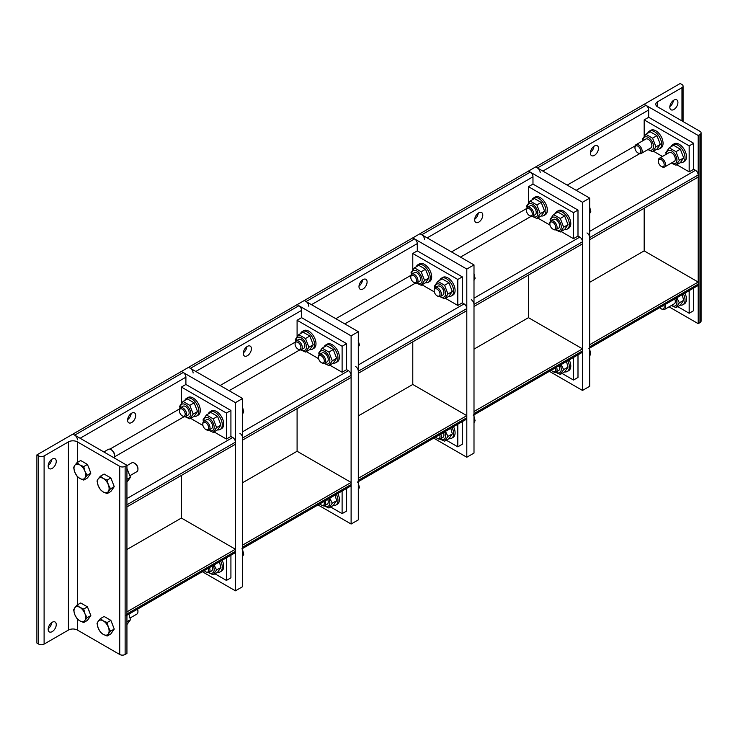 <?xml version="1.0" encoding="UTF-8"?>
<svg xmlns="http://www.w3.org/2000/svg" width="738" height="738" viewBox="0 0 738 738"><rect width="100%" height="100%" fill="white"/><g stroke="black" fill="none" stroke-linecap="round" stroke-linejoin="round"><path stroke-width="1.11" d="M669.818 107.158A5.729 3.312 -60 0 1 672.318 101.392A5.729 3.312 -60 0 1 676.737 99.851A5.729 3.312 -60 0 1 677.927 102.471A5.729 3.312 -60 0 1 675.427 108.246A5.729 3.312 -60 0 1 671.008 109.778A5.729 3.312 -60 0 1 669.818 107.158M669.846 106.586A5.729 3.312 120 0 0 673.397 100.442M681.977 84.547A3.819 2.205 180 0 1 683.093 86.106A3.819 2.205 180 0 1 681.977 87.665L657.669 101.696A6.365 3.672 0 0 0 655.805 104.298A6.365 3.672 0 0 0 657.669 106.89L699.984 131.327A3.819 2.205 180 0 1 701.1 132.886A3.819 2.205 180 0 1 699.984 134.445L698.185 135.478L644.163 104.298L680.178 83.505L681.977 84.547M669.062 306.842L698.185 323.65L699.984 322.607A3.819 2.205 0 0 0 701.1 321.048L701.1 132.886M698.185 135.478L698.185 323.65M644.163 208.254L644.163 250.874L589.69 282.322M663.803 305.283A4.114 2.38 60 0 1 664.182 307.137A4.114 2.38 60 0 1 661.266 308.816L661.958 309.213A5.092 2.943 -120 0 0 664.504 309.471A5.092 2.943 -120 0 0 665.556 307.137A5.092 2.943 -120 0 0 665.003 304.591M661.266 308.816A4.114 2.38 60 0 1 659.846 307.571M683.453 293.936A10.184 5.876 60 0 1 685.039 300.052A10.184 5.876 60 0 1 682.927 304.711A10.184 5.876 60 0 1 680.298 305.126M684.892 293.106A10.184 5.876 60 0 1 686.478 299.222A10.184 5.876 60 0 1 684.366 303.881L682.927 304.711M664.504 309.471L674.274 303.825A5.092 2.943 -120 0 0 674.753 298.964M671.58 305.384A7.389 4.262 -120 0 0 676.93 302.442A7.389 4.262 -120 0 0 675.925 298.29M676.792 297.783L679.357 302.82L675.98 307.626L671.34 305.523M675.98 307.626L680.325 305.108L683.702 300.301L682.133 294.702M679.357 302.82L683.702 300.301M637.863 152.877L638.555 153.273A5.092 2.943 -120 0 0 641.101 153.532A5.092 2.943 -120 0 0 642.152 151.198A5.092 2.943 -120 0 0 639.929 146.069A5.092 2.943 -120 0 0 635.999 144.703A5.092 2.943 -120 0 0 634.948 147.037L634.948 147.84A4.114 2.38 60 0 1 637.863 146.152A4.114 2.38 60 0 1 640.769 151.198A4.114 2.38 60 0 1 637.863 152.877A4.114 2.38 60 0 1 634.948 147.84M647.66 133.2A10.184 5.876 60 0 1 649.329 131.133A10.184 5.876 60 0 1 657.18 133.864A10.184 5.876 60 0 1 661.626 144.113A10.184 5.876 60 0 1 659.514 148.772A10.184 5.876 60 0 1 656.885 149.187M649.329 131.133L650.768 130.303A10.184 5.876 60 0 1 658.619 133.024A10.184 5.876 60 0 1 663.065 143.283A10.184 5.876 60 0 1 660.962 147.941L659.514 148.772M650.833 147.904A5.092 2.943 -120 0 0 650.851 142.019A5.092 2.943 -120 0 0 645.741 139.085M648.176 149.445A7.389 4.262 -120 0 0 653.527 146.502A7.389 4.262 -120 0 0 648.241 137.425A7.389 4.262 -120 0 0 643.084 140.617M642.743 140.82L642.429 139.076L645.815 134.27L652.567 138.172L655.944 146.88L652.567 151.687L647.936 149.583M652.567 151.687L656.921 149.168L660.298 144.362L656.921 135.654L650.16 131.761L645.815 134.27M655.944 146.88L660.298 144.362M652.567 138.172L656.921 135.654M661.266 166.391L661.958 166.788A5.092 2.943 -120 0 0 664.504 167.046A5.092 2.943 -120 0 0 665.556 164.712A5.092 2.943 -120 0 0 663.333 159.583A5.092 2.943 -120 0 0 659.412 158.218A5.092 2.943 -120 0 0 658.361 160.552L658.361 161.354A4.114 2.38 60 0 1 661.266 159.666A4.114 2.38 60 0 1 664.182 164.712A4.114 2.38 60 0 1 661.266 166.391A4.114 2.38 60 0 1 658.361 161.354M671.063 146.714A10.184 5.876 60 0 1 672.742 144.648A10.184 5.876 60 0 1 680.593 147.379A10.184 5.876 60 0 1 685.039 157.628A10.184 5.876 60 0 1 682.927 162.286A10.184 5.876 60 0 1 680.298 162.701M672.742 144.648L674.181 143.818A10.184 5.876 60 0 1 682.032 146.539A10.184 5.876 60 0 1 686.478 156.797A10.184 5.876 60 0 1 684.366 161.456L682.927 162.286M674.246 161.419A5.092 2.943 -120 0 0 674.255 155.534A5.092 2.943 -120 0 0 669.145 152.6M671.58 162.96A7.389 4.262 -120 0 0 676.93 160.017A7.389 4.262 -120 0 0 671.645 150.939A7.389 4.262 -120 0 0 666.488 154.131M666.146 154.334L665.842 152.591L669.218 147.784L675.98 151.687L679.357 160.395L675.98 165.201L671.34 163.098M675.98 165.201L680.325 162.683L683.702 157.877L680.325 149.168L673.573 145.275L669.218 147.784M679.357 160.395L683.702 157.877M675.98 151.687L680.325 149.168M56.254 461.388A5.729 3.312 -60 0 1 53.754 467.154A5.729 3.312 -60 0 1 49.345 468.695A5.729 3.312 -60 0 1 48.154 466.065A5.729 3.312 -60 0 1 50.654 460.3A5.729 3.312 -60 0 1 55.073 458.768A5.729 3.312 -60 0 1 56.254 461.388M48.182 465.503A5.729 3.312 120 0 0 51.725 459.359M56.254 624.606A5.729 3.312 -60 0 1 53.754 630.372A5.729 3.312 -60 0 1 49.345 631.913A5.729 3.312 -60 0 1 48.154 629.283A5.729 3.312 -60 0 1 50.654 623.518A5.729 3.312 -60 0 1 55.073 621.986A5.729 3.312 -60 0 1 56.254 624.606M48.182 628.721A5.729 3.312 120 0 0 51.725 622.577M44.105 455.936A3.819 2.205 180 0 1 38.699 455.936L36.9 454.894L72.914 434.101L126.936 465.291L125.128 466.333A3.819 2.205 180 0 1 119.731 466.333L77.416 441.896A6.365 3.672 0 0 0 68.413 441.896L44.105 455.936L44.105 644.099L68.413 630.067A6.365 3.672 180 0 1 77.416 630.067L119.731 654.495A3.819 2.205 0 0 0 125.128 654.495L126.936 653.453L126.936 465.291M36.9 454.894L36.9 643.066L38.699 644.099A3.819 2.205 0 0 0 44.105 644.099M103.837 451.951L108.394 449.322A5.092 2.943 60 0 1 110.931 449.571A5.092 2.943 60 0 1 114.538 455.816L114.538 455.816A5.092 2.943 60 0 1 113.92 457.781M114.519 455.383A4.114 2.38 -120 0 0 114.538 455.014A4.114 2.38 -120 0 0 111.623 449.977A4.114 2.38 -120 0 0 111.3 449.802M114.538 455.014L114.538 455.816M84.916 477.984L83.745 480.087L79.842 478.445A8.275 4.779 -120 0 0 84.916 477.984A8.275 4.779 -120 0 0 84.916 471.231L87.121 475.281L84.916 477.984M76.992 476.185L74.778 472.135A8.275 4.779 -120 0 0 79.842 478.445L76.992 476.185M73.606 467.477L74.778 465.383A8.275 4.779 -120 0 0 74.778 472.135L73.606 467.477M79.842 464.931L83.745 466.573L84.916 471.231A8.275 4.779 -120 0 0 79.842 464.931A8.275 4.779 -120 0 0 74.778 465.383L76.992 462.671L79.842 464.931M76.992 462.671L80.7 460.53L87.453 464.433L83.745 466.573M87.453 464.433L90.829 473.141L87.121 475.281M90.829 473.141L87.453 477.947L83.745 480.087M88.486 467.089A7.408 4.271 60 0 1 89.602 469.977M126.936 465.65L131.798 462.837A5.092 2.943 60 0 1 134.344 463.086A5.092 2.943 60 0 1 137.941 469.331L137.941 469.331A5.092 2.943 60 0 1 136.89 471.656L130.156 475.549M137.923 468.898A4.114 2.38 -120 0 0 137.941 468.529A4.114 2.38 -120 0 0 135.036 463.492A4.114 2.38 -120 0 0 134.703 463.316M137.941 468.529L137.941 469.331M108.32 491.499L107.158 493.602L103.255 491.96A8.275 4.779 -120 0 0 108.32 491.499A8.275 4.779 -120 0 0 108.32 484.746L110.534 488.796L108.32 491.499M100.396 489.7L98.182 485.65A8.275 4.779 -120 0 0 103.255 491.96L100.396 489.7M97.019 480.991L98.182 478.897A8.275 4.779 -120 0 0 98.182 485.65L97.019 480.991M103.255 478.445L107.158 480.087L108.32 484.746A8.275 4.779 -120 0 0 103.255 478.445A8.275 4.779 -120 0 0 98.182 478.897L100.396 476.185L103.255 478.445M100.396 476.185L104.104 474.045L110.866 477.947L107.158 480.087M110.866 477.947L114.242 486.656L110.534 488.796M114.242 486.656L110.866 491.462L107.158 493.602M111.89 480.604A7.408 4.271 60 0 1 113.015 483.491M126.936 482.191L130.46 477.292L126.936 468.427M130.46 477.292L126.936 479.331M84.916 620.409L83.745 622.512L79.842 620.87A8.275 4.779 -120 0 0 84.916 620.409A8.275 4.779 -120 0 0 84.916 613.656L87.121 617.706L84.916 620.409M76.992 618.61L74.778 614.56A8.275 4.779 -120 0 0 79.842 620.87L76.992 618.61M73.606 609.902L74.778 607.808A8.275 4.779 -120 0 0 74.778 614.56L73.606 609.902M79.842 607.356L83.745 608.998L84.916 613.656A8.275 4.779 -120 0 0 79.842 607.356A8.275 4.779 -120 0 0 74.778 607.808L76.992 605.095L79.842 607.356M76.992 605.095L80.7 602.955L87.453 606.857L83.745 608.998M87.453 606.857L90.829 615.566L87.121 617.706M90.829 615.566L87.453 620.372L83.745 622.512M88.486 609.514A7.408 4.271 60 0 1 89.602 612.402M137.388 609.21A5.092 2.943 60 0 1 137.941 611.756L137.941 611.756A5.092 2.943 60 0 1 136.89 614.081L130.156 617.974M137.923 611.322A4.114 2.38 -120 0 0 137.941 610.953A4.114 2.38 -120 0 0 137.572 609.099M137.941 610.953L137.941 611.756M108.32 633.924L107.158 636.027L103.255 634.385A8.275 4.779 -120 0 0 108.32 633.924A8.275 4.779 -120 0 0 108.32 627.171L110.534 631.221L108.32 633.924M100.396 632.125L98.182 628.075A8.275 4.779 -120 0 0 103.255 634.385L100.396 632.125M97.019 623.416L98.182 621.322A8.275 4.779 -120 0 0 98.182 628.075L97.019 623.416M103.255 620.87L107.158 622.512L108.32 627.171A8.275 4.779 -120 0 0 103.255 620.87A8.275 4.779 -120 0 0 98.182 621.322L100.396 618.61L103.255 620.87M100.396 618.61L104.104 616.47L110.866 620.372L107.158 622.512M110.866 620.372L114.242 629.08L110.534 631.221M114.242 629.08L110.866 633.887L107.158 636.027M111.89 623.029A7.408 4.271 60 0 1 113.015 625.916M126.936 624.616L130.46 619.717L128.892 614.108M130.46 619.717L126.936 621.756M677.705 306.63L689.181 313.253L689.181 290.634M693.683 288.032L693.683 310.652L689.181 313.253M589.69 348.068L697.392 285.892A3.819 2.205 -120 0 0 698.185 284.148L698.185 282.064L644.163 250.874M698.185 282.064L589.69 344.701L589.69 346.777A3.819 2.205 60 0 1 588.906 348.53M594.422 155.367A5.729 3.312 -60 0 1 591.553 155.644A5.729 3.312 -60 0 1 590.677 151.059A5.729 3.312 -60 0 1 594.422 146.004A5.729 3.312 -60 0 1 597.282 145.727A5.729 3.312 -60 0 1 598.158 150.312A5.729 3.312 -60 0 1 594.422 155.367M590.4 152.452A5.729 3.312 120 0 0 593.942 146.318M644.163 136.216L644.163 119.888L648.665 117.287L648.665 110.008A3.819 2.205 -120 0 0 645.962 105.331L644.163 104.298L535.677 166.926L537.476 167.969A3.819 2.205 60 0 1 540.179 172.646M644.163 119.888L689.181 145.875L689.181 171.871L676.801 164.722M648.665 117.287L693.683 143.283L689.181 145.875M693.683 143.283L693.683 169.27L689.181 171.871M662.475 156.456L653.388 151.207M586.996 232.94A3.819 2.205 60 0 1 589.69 237.618L589.69 239.702L698.185 177.065L698.185 174.989A3.819 2.205 -120 0 0 695.482 170.312L693.683 169.27M562.015 373.419L573.491 380.042L573.491 357.432M577.992 354.83L577.992 377.45L573.491 380.042M473.999 414.867L581.701 352.69A3.819 2.205 -120 0 0 582.494 350.937L582.494 348.862L528.473 317.672L473.999 349.12M582.494 348.862L473.999 411.49L473.999 413.575A3.819 2.205 60 0 1 473.215 415.319M478.731 222.156A5.729 3.312 -60 0 1 475.862 222.442A5.729 3.312 -60 0 1 474.986 217.848A5.729 3.312 -60 0 1 478.731 212.802A5.729 3.312 -60 0 1 481.591 212.516A5.729 3.312 -60 0 1 482.467 217.11A5.729 3.312 -60 0 1 478.731 222.156M474.709 219.251A5.729 3.312 120 0 0 478.252 213.107M528.473 203.005L528.473 186.686L532.974 184.085L532.974 176.806A3.819 2.205 -120 0 0 530.271 172.129L528.473 171.087L535.677 166.926L589.69 198.116L589.69 386.288L582.494 390.439L549.395 371.334M528.473 186.686L573.491 212.673L573.491 238.66L561.111 231.52M532.974 184.085L577.992 210.072L573.491 212.673M577.992 210.072L577.992 236.059L573.491 238.66M550.013 225.108L537.698 218.005M471.305 299.739A3.819 2.205 60 0 1 473.999 304.416L473.999 306.491L582.494 243.863L582.494 241.778A3.819 2.205 -120 0 0 579.791 237.101L577.992 236.059M412.782 269.804L412.782 253.475L417.284 250.874L417.284 243.595A3.819 2.205 -120 0 0 414.581 238.918L412.782 237.885L419.987 233.725L421.785 234.767A3.819 2.205 60 0 1 424.488 239.444M433.704 438.132L466.803 457.237L473.999 453.077L473.999 264.914L419.987 233.725L528.473 171.087L582.494 202.277L582.494 390.439M446.324 440.217L457.8 446.841L457.8 424.221M462.302 421.619L462.302 444.239L457.8 446.841M358.308 481.656L466.01 419.479A3.819 2.205 -120 0 0 466.803 417.736L466.803 415.651L412.782 384.461L358.308 415.909M466.803 415.651L358.308 478.289L358.308 480.364A3.819 2.205 60 0 1 357.524 482.117M363.041 288.955A5.729 3.312 -60 0 1 360.172 289.231A5.729 3.312 -60 0 1 359.295 284.647A5.729 3.312 -60 0 1 363.041 279.591A5.729 3.312 -60 0 1 365.9 279.315A5.729 3.312 -60 0 1 366.786 283.899A5.729 3.312 -60 0 1 363.041 288.955M359.019 286.04A5.729 3.312 120 0 0 362.561 279.905M412.782 253.475L457.8 279.462L457.8 305.458L445.42 298.309M417.284 250.874L462.302 276.87L457.8 279.462M462.302 276.87L462.302 302.857L457.8 305.458M434.322 291.897L422.016 284.794M355.615 366.528A3.819 2.205 60 0 1 358.308 371.205L358.308 373.29L466.803 310.652L466.803 308.576A3.819 2.205 -120 0 0 464.101 303.899L462.302 302.857M297.091 336.593L297.091 320.264L301.593 317.672L301.593 310.394A3.819 2.205 -120 0 0 298.89 305.716L297.091 304.674L304.296 300.514L306.095 301.556A3.819 2.205 60 0 1 308.798 306.233M318.013 504.921L351.113 524.026L358.308 519.875L358.308 331.703L304.296 300.514L412.782 237.885L466.803 269.066L466.803 457.237M330.633 507.006L342.109 513.63L342.109 491.01M346.611 488.418L346.611 511.037L342.109 513.63M242.618 548.454L350.319 486.277A3.819 2.205 -120 0 0 351.113 484.525L351.113 482.449L297.091 451.259L242.618 482.707M351.113 482.449L242.618 545.078L242.618 547.162A3.819 2.205 60 0 1 241.833 548.906M247.35 355.744A5.729 3.312 -60 0 1 244.481 356.03A5.729 3.312 -60 0 1 243.605 351.436A5.729 3.312 -60 0 1 247.35 346.39A5.729 3.312 -60 0 1 250.21 346.104A5.729 3.312 -60 0 1 251.095 350.698A5.729 3.312 -60 0 1 247.35 355.744M243.328 352.838A5.729 3.312 120 0 0 246.87 346.694M297.091 320.264L342.109 346.26L342.109 372.247L329.729 365.098M301.593 317.672L346.611 343.659L342.109 346.26M346.611 343.659L346.611 369.646L342.109 372.247M318.631 358.696L306.325 351.583M239.924 433.326A3.819 2.205 60 0 1 242.618 438.003L242.618 440.079L351.113 377.45L351.113 375.365A3.819 2.205 -120 0 0 348.41 370.688L346.611 369.646M181.4 403.391L181.4 387.063L185.902 384.461L185.902 377.183A3.819 2.205 -120 0 0 183.199 372.505L181.4 371.463L188.605 367.312L190.404 368.345A3.819 2.205 60 0 1 193.107 373.031M202.323 571.719L235.422 590.824L242.618 586.664L242.618 398.492L188.605 367.312L297.091 304.674L351.113 335.864L351.113 524.026M214.942 573.804L226.418 580.428L226.418 557.808M230.92 555.207L230.92 577.826L226.418 580.428M126.936 615.243L234.629 553.066A3.819 2.205 -120 0 0 235.422 551.314L235.422 549.238L181.4 518.048L126.936 549.496M235.422 549.238L126.936 611.876L126.936 613.951A3.819 2.205 60 0 1 126.143 615.704M131.659 422.542A5.729 3.312 -60 0 1 128.79 422.819A5.729 3.312 -60 0 1 127.914 418.234A5.729 3.312 -60 0 1 131.659 413.179A5.729 3.312 -60 0 1 134.519 412.902A5.729 3.312 -60 0 1 135.405 417.487A5.729 3.312 -60 0 1 131.659 422.542M127.637 419.627A5.729 3.312 120 0 0 131.179 413.492M181.4 387.063L226.418 413.049L226.418 439.045L214.038 431.896M185.902 384.461L230.92 410.448L226.418 413.049M230.92 410.448L230.92 436.444L226.418 439.045M202.941 425.485L190.635 418.381M235.422 442.163L126.936 504.792L126.936 506.877L235.422 444.239L235.422 442.163A3.819 2.205 -120 0 0 232.719 437.477L230.92 436.444M242.618 398.492L235.422 402.653L181.4 371.463L72.914 434.101L74.713 435.143A3.819 2.205 60 0 1 77.416 439.82M528.473 275.043L528.473 317.672M589.69 198.116L582.494 202.277M555.317 367.921A4.114 2.38 60 0 1 555.686 369.775A4.114 2.38 60 0 1 552.78 371.454L553.472 371.851A5.092 2.943 -120 0 0 556.018 372.1A5.092 2.943 -120 0 0 557.07 369.775A5.092 2.943 -120 0 0 556.517 367.229M552.78 371.454A4.114 2.38 60 0 1 551.36 370.199M589.625 356.048L590.797 353.945L589.625 349.286M589.69 354.581L590.797 353.945M561.101 364.572L563.666 369.609L560.29 374.415L564.635 371.906A10.184 5.876 -120 0 0 567.236 371.509L568.675 370.679A10.184 5.876 -120 0 0 570.788 366.011A10.184 5.876 -120 0 0 569.201 359.904M567.236 371.509A10.184 5.876 -120 0 0 569.349 366.841A10.184 5.876 -120 0 0 567.762 360.734M558.555 370.642A5.092 2.943 -120 0 0 559.063 365.753M555.889 372.173A7.389 4.262 -120 0 0 561.24 369.231A7.389 4.262 -120 0 0 560.234 365.079M560.29 374.415L555.603 372.275M564.635 371.906L568.011 367.1L566.443 361.491M563.666 369.609L568.011 367.1M529.377 215.514L530.059 215.911A5.092 2.943 -120 0 0 532.605 216.16A5.092 2.943 -120 0 0 533.666 213.835A5.092 2.943 -120 0 0 531.443 208.706A5.092 2.943 -120 0 0 527.513 207.341A5.092 2.943 -120 0 0 526.462 209.675L526.462 210.468A4.114 2.38 60 0 1 529.367 208.789A4.114 2.38 60 0 1 532.283 213.835A4.114 2.38 60 0 1 529.377 215.514A4.114 2.38 60 0 1 526.462 210.468M541.194 215.985A10.184 5.876 -120 0 0 543.832 215.57L545.271 214.74A10.184 5.876 -120 0 0 547.375 210.072A10.184 5.876 -120 0 0 542.928 199.823A10.184 5.876 -120 0 0 535.087 197.092L533.639 197.922A10.184 5.876 -120 0 0 531.969 199.998M543.832 215.57A10.184 5.876 -120 0 0 545.935 210.902A10.184 5.876 -120 0 0 541.489 200.653A10.184 5.876 -120 0 0 533.639 197.922M535.142 214.703A5.092 2.943 -120 0 0 534.423 207.729A5.092 2.943 -120 0 0 529.137 207.203M532.476 216.234A7.389 4.262 -120 0 0 537.836 213.291A7.389 4.262 -120 0 0 532.55 204.214A7.389 4.262 -120 0 0 527.393 207.424M527.07 207.71L526.738 205.865L530.124 201.059L536.877 204.961L540.253 213.669L536.877 218.476L532.19 216.335M536.877 218.476L541.231 215.966L544.607 211.16L541.231 202.452L534.469 198.55L530.124 201.059M540.253 213.669L544.607 211.16M536.877 204.961L541.231 202.452M552.78 229.029L553.472 229.426A5.092 2.943 -120 0 0 556.018 229.675A5.092 2.943 -120 0 0 557.07 227.35A5.092 2.943 -120 0 0 554.847 222.221A5.092 2.943 -120 0 0 550.926 220.856A5.092 2.943 -120 0 0 549.865 223.19L549.865 223.983A4.114 2.38 60 0 1 552.78 222.304A4.114 2.38 60 0 1 555.686 227.35A4.114 2.38 60 0 1 552.78 229.029A4.114 2.38 60 0 1 549.865 223.983M589.625 213.623L590.797 211.52L589.625 206.861M589.69 212.157L590.797 211.52M564.607 229.5A10.184 5.876 -120 0 0 567.236 229.084L568.675 228.254A10.184 5.876 -120 0 0 570.788 223.586A10.184 5.876 -120 0 0 566.341 213.337A10.184 5.876 -120 0 0 558.491 210.607L557.052 211.437A10.184 5.876 -120 0 0 555.373 213.513M567.236 229.084A10.184 5.876 -120 0 0 569.349 224.417A10.184 5.876 -120 0 0 564.902 214.168A10.184 5.876 -120 0 0 557.052 211.437M558.555 228.217A5.092 2.943 -120 0 0 557.827 221.243A5.092 2.943 -120 0 0 552.541 220.717M555.889 229.749A7.389 4.262 -120 0 0 561.24 226.806A7.389 4.262 -120 0 0 555.954 217.728A7.389 4.262 -120 0 0 550.797 220.939M550.483 221.225L550.151 219.38L553.528 214.573L560.29 218.476L563.666 227.184L560.29 231.99L555.603 229.85M560.29 231.99L564.635 229.481L568.011 224.675L564.635 215.966L557.882 212.064L553.528 214.573M563.666 227.184L568.011 224.675M560.29 218.476L564.635 215.966M412.782 341.842L412.782 384.461M473.999 264.914L466.803 269.066M439.627 434.71A4.114 2.38 60 0 1 440.005 436.564A4.114 2.38 60 0 1 437.09 438.243L437.782 438.649A5.092 2.943 -120 0 0 440.328 438.898A5.092 2.943 -120 0 0 441.379 436.564A5.092 2.943 -120 0 0 440.826 434.018M437.09 438.243A4.114 2.38 60 0 1 435.669 436.997M473.934 422.837L475.106 420.743L473.934 416.084M473.999 421.38L475.106 420.743M445.42 431.37L447.975 436.407L444.599 441.213L448.944 438.695A10.184 5.876 -120 0 0 451.545 438.298L452.984 437.468A10.184 5.876 -120 0 0 455.097 432.809A10.184 5.876 -120 0 0 453.51 426.693M451.545 438.298A10.184 5.876 -120 0 0 453.658 433.64A10.184 5.876 -120 0 0 452.071 427.523M442.865 437.431A5.092 2.943 -120 0 0 443.372 432.551M440.199 438.962A7.389 4.262 -120 0 0 445.549 436.029A7.389 4.262 -120 0 0 444.544 431.878M444.599 441.213L439.913 439.073M448.944 438.695L452.32 433.889L450.752 428.289M447.975 436.407L452.32 433.889M413.686 282.303L414.369 282.709A5.092 2.943 -120 0 0 416.915 282.958A5.092 2.943 -120 0 0 417.976 280.625A5.092 2.943 -120 0 0 415.752 275.505A5.092 2.943 -120 0 0 411.822 274.139A5.092 2.943 -120 0 0 410.771 276.464L410.771 277.267A4.114 2.38 60 0 1 413.686 275.588A4.114 2.38 60 0 1 416.592 280.625A4.114 2.38 60 0 1 413.686 282.303A4.114 2.38 60 0 1 410.771 277.267M425.503 282.774A10.184 5.876 -120 0 0 428.141 282.359L429.581 281.529A10.184 5.876 -120 0 0 431.684 276.87A10.184 5.876 -120 0 0 427.237 266.612A10.184 5.876 -120 0 0 419.396 263.89L417.948 264.721A10.184 5.876 -120 0 0 416.278 266.787M428.141 282.359A10.184 5.876 -120 0 0 430.245 277.7A10.184 5.876 -120 0 0 425.798 267.451A10.184 5.876 -120 0 0 417.948 264.721M419.452 281.492A5.092 2.943 -120 0 0 418.732 274.527A5.092 2.943 -120 0 0 413.446 273.992M416.786 283.023A7.389 4.262 -120 0 0 422.145 280.089A7.389 4.262 -120 0 0 416.859 271.003A7.389 4.262 -120 0 0 411.703 274.213M411.38 274.499L411.048 272.663L414.433 267.857L421.186 271.759L424.562 280.468L421.186 285.274L416.5 283.134M421.186 285.274L425.54 282.755L428.916 277.949L425.54 269.241L418.778 265.339L414.433 267.857M424.562 280.468L428.916 277.949M421.186 271.759L425.54 269.241M437.09 295.818L437.782 296.224A5.092 2.943 -120 0 0 440.328 296.473A5.092 2.943 -120 0 0 441.379 294.139A5.092 2.943 -120 0 0 439.156 289.019A5.092 2.943 -120 0 0 435.236 287.654A5.092 2.943 -120 0 0 434.175 289.979L434.175 290.781A4.114 2.38 60 0 1 437.09 289.102A4.114 2.38 60 0 1 440.005 294.139A4.114 2.38 60 0 1 437.09 295.818A4.114 2.38 60 0 1 434.175 290.781M473.934 280.412L475.106 278.318L473.934 273.66M473.999 278.955L475.106 278.318M448.916 296.289A10.184 5.876 -120 0 0 451.545 295.873L452.984 295.043A10.184 5.876 -120 0 0 455.097 290.385A10.184 5.876 -120 0 0 450.65 280.126A10.184 5.876 -120 0 0 442.8 277.405L441.361 278.235A10.184 5.876 -120 0 0 439.682 280.302M451.545 295.873A10.184 5.876 -120 0 0 453.658 291.215A10.184 5.876 -120 0 0 449.211 280.966A10.184 5.876 -120 0 0 441.361 278.235M442.865 295.006A5.092 2.943 -120 0 0 442.136 288.041A5.092 2.943 -120 0 0 436.85 287.506M440.199 296.538A7.389 4.262 -120 0 0 445.549 293.604A7.389 4.262 -120 0 0 440.263 284.517A7.389 4.262 -120 0 0 435.106 287.728M434.793 288.014L434.461 286.178L437.837 281.372L444.599 285.274L447.975 293.982L444.599 298.789L439.913 296.648M444.599 298.789L448.944 296.27L452.32 291.464L448.944 282.755L442.191 278.853L437.837 281.372M447.975 293.982L452.32 291.464M444.599 285.274L448.944 282.755M297.091 408.631L297.091 451.259M358.308 331.703L351.113 335.864M323.936 501.499A4.114 2.38 60 0 1 324.314 503.362A4.114 2.38 60 0 1 321.399 505.041L322.091 505.438A5.092 2.943 -120 0 0 324.637 505.687A5.092 2.943 -120 0 0 325.689 503.362A5.092 2.943 -120 0 0 325.135 500.816M321.399 505.041A4.114 2.38 60 0 1 319.978 503.786M358.253 489.635L359.415 487.532L358.253 482.873M358.308 488.169L359.415 487.532M333.225 505.512A10.184 5.876 -120 0 0 335.855 505.096L337.294 504.266A10.184 5.876 -120 0 0 339.406 499.598A10.184 5.876 -120 0 0 337.829 493.482M335.855 505.096A10.184 5.876 -120 0 0 337.967 500.429A10.184 5.876 -120 0 0 336.38 494.322M327.174 504.229A5.092 2.943 -120 0 0 327.681 499.34M324.508 505.761A7.389 4.262 -120 0 0 329.858 502.818A7.389 4.262 -120 0 0 328.853 498.667M329.729 498.159L332.284 503.196L328.908 508.002L324.222 505.862M328.908 508.002L333.253 505.493L336.629 500.687L335.061 495.078M332.284 503.196L336.629 500.687M297.995 349.102L298.678 349.498A5.092 2.943 -120 0 0 301.224 349.747A5.092 2.943 -120 0 0 302.285 347.423A5.092 2.943 -120 0 0 300.062 342.294A5.092 2.943 -120 0 0 296.132 340.928A5.092 2.943 -120 0 0 295.08 343.262L295.08 344.056A4.114 2.38 60 0 1 297.995 342.377A4.114 2.38 60 0 1 300.901 347.423A4.114 2.38 60 0 1 297.995 349.102A4.114 2.38 60 0 1 295.08 344.056M309.812 349.572A10.184 5.876 -120 0 0 312.451 349.157L313.89 348.318A10.184 5.876 -120 0 0 315.993 343.659A10.184 5.876 -120 0 0 311.547 333.41A10.184 5.876 -120 0 0 303.705 330.679L302.257 331.51A10.184 5.876 -120 0 0 300.587 333.585M312.451 349.157A10.184 5.876 -120 0 0 314.554 344.489A10.184 5.876 -120 0 0 310.108 334.24A10.184 5.876 -120 0 0 302.257 331.51M301.224 349.747L303.798 348.271A5.092 2.943 -120 0 0 303.041 341.316A5.092 2.943 -120 0 0 297.755 340.79M301.095 349.821A7.389 4.262 -120 0 0 306.454 346.878A7.389 4.262 -120 0 0 301.169 337.801A7.389 4.262 -120 0 0 296.012 341.011M295.689 341.297L295.357 339.452L298.742 334.646L305.495 338.548L308.881 347.257L305.495 352.063L300.809 349.923M305.495 352.063L309.849 349.554L313.226 344.747L309.849 336.039L303.087 332.137L298.742 334.646M308.881 347.257L313.226 344.747M305.495 338.548L309.849 336.039M321.399 362.616L322.091 363.013A5.092 2.943 -120 0 0 324.637 363.262A5.092 2.943 -120 0 0 325.689 360.937A5.092 2.943 -120 0 0 323.465 355.808A5.092 2.943 -120 0 0 319.545 354.443A5.092 2.943 -120 0 0 318.484 356.777L318.484 357.57A4.114 2.38 60 0 1 321.399 355.891A4.114 2.38 60 0 1 324.314 360.937A4.114 2.38 60 0 1 321.399 362.616A4.114 2.38 60 0 1 318.484 357.57M358.253 347.211L359.415 345.107L358.253 340.449M358.308 345.744L359.415 345.107M333.225 363.087A10.184 5.876 -120 0 0 335.855 362.672L337.294 361.832A10.184 5.876 -120 0 0 339.406 357.174A10.184 5.876 -120 0 0 334.96 346.925A10.184 5.876 -120 0 0 327.109 344.194L325.67 345.024A10.184 5.876 -120 0 0 323.991 347.1M335.855 362.672A10.184 5.876 -120 0 0 337.967 358.004A10.184 5.876 -120 0 0 333.521 347.755A10.184 5.876 -120 0 0 325.67 345.024M327.174 361.804A5.092 2.943 -120 0 0 326.445 354.83A5.092 2.943 -120 0 0 321.159 354.305M324.508 363.336A7.389 4.262 -120 0 0 329.858 360.393A7.389 4.262 -120 0 0 324.572 351.316A7.389 4.262 -120 0 0 319.416 354.526M319.102 354.812L318.77 352.967L322.146 348.161L328.908 352.063L332.284 360.771L328.908 365.578L324.222 363.437M328.908 365.578L333.253 363.068L336.629 358.262L333.253 349.554L326.5 345.652L322.146 348.161M332.284 360.771L336.629 358.262M328.908 352.063L333.253 349.554M235.422 402.653L235.422 590.824M181.4 475.429L181.4 518.048M208.245 568.297A4.114 2.38 60 0 1 208.623 570.151A4.114 2.38 60 0 1 205.708 571.83L206.4 572.227A5.092 2.943 -120 0 0 208.946 572.485A5.092 2.943 -120 0 0 209.998 570.151A5.092 2.943 -120 0 0 209.444 567.605M205.708 571.83A4.114 2.38 60 0 1 204.288 570.585M242.562 556.424L243.724 554.321L242.562 549.672M242.618 554.967L243.724 554.321M217.535 572.301A10.184 5.876 -120 0 0 220.164 571.885L221.603 571.055A10.184 5.876 -120 0 0 223.715 566.387A10.184 5.876 -120 0 0 222.138 560.28M220.164 571.885A10.184 5.876 -120 0 0 222.276 567.227A10.184 5.876 -120 0 0 220.69 561.111M211.483 571.018A5.092 2.943 -120 0 0 211.99 566.138M208.817 572.55A7.389 4.262 -120 0 0 214.168 569.616A7.389 4.262 -120 0 0 213.162 565.465M214.038 564.957L216.594 569.985L213.217 574.801L208.531 572.651M213.217 574.801L217.562 572.282L220.939 567.476L219.371 561.876M216.594 569.985L220.939 567.476M182.304 415.891L182.987 416.287A5.092 2.943 -120 0 0 185.533 416.546A5.092 2.943 -120 0 0 186.594 414.212A5.092 2.943 -120 0 0 184.371 409.083A5.092 2.943 -120 0 0 180.441 407.727A5.092 2.943 -120 0 0 179.389 410.051L179.389 410.854A4.114 2.38 60 0 1 182.304 409.175A4.114 2.38 60 0 1 185.21 414.212A4.114 2.38 60 0 1 182.304 415.891A4.114 2.38 60 0 1 179.389 410.854M194.122 416.361A10.184 5.876 -120 0 0 196.76 415.946L198.199 415.116A10.184 5.876 -120 0 0 200.302 410.448A10.184 5.876 -120 0 0 195.865 400.199A10.184 5.876 -120 0 0 188.015 397.468L186.576 398.308A10.184 5.876 -120 0 0 184.897 400.374M196.76 415.946A10.184 5.876 -120 0 0 198.863 411.287A10.184 5.876 -120 0 0 194.417 401.029A10.184 5.876 -120 0 0 186.576 398.308M188.07 415.079A5.092 2.943 -120 0 0 187.351 408.105A5.092 2.943 -120 0 0 182.065 407.579M185.404 416.61A7.389 4.262 -120 0 0 190.764 413.677A7.389 4.262 -120 0 0 185.478 404.59A7.389 4.262 -120 0 0 180.321 407.8M179.998 408.086L179.675 406.251L183.052 401.444L189.804 405.337L193.19 414.046L189.804 418.852L185.118 416.712M189.804 418.852L194.159 416.343L197.535 411.536L194.159 402.828L187.397 398.926L183.052 401.444M193.19 414.046L197.535 411.536M189.804 405.337L194.159 402.828M205.708 429.405L206.4 429.802A5.092 2.943 -120 0 0 208.946 430.06A5.092 2.943 -120 0 0 209.998 427.726A5.092 2.943 -120 0 0 207.775 422.597A5.092 2.943 -120 0 0 203.854 421.241A5.092 2.943 -120 0 0 202.802 423.566L202.802 424.368A4.114 2.38 60 0 1 205.708 422.69A4.114 2.38 60 0 1 208.623 427.726A4.114 2.38 60 0 1 205.708 429.405A4.114 2.38 60 0 1 202.802 424.368M242.562 414L243.724 411.896L242.562 407.247M242.618 412.533L243.724 411.896M217.535 429.876A10.184 5.876 -120 0 0 220.164 429.461L221.603 428.63A10.184 5.876 -120 0 0 223.715 423.963A10.184 5.876 -120 0 0 219.269 413.714A10.184 5.876 -120 0 0 211.419 410.983L209.979 411.822A10.184 5.876 -120 0 0 208.3 413.889M220.164 429.461A10.184 5.876 -120 0 0 222.276 424.802A10.184 5.876 -120 0 0 217.83 414.544A10.184 5.876 -120 0 0 209.979 411.822M211.483 428.594A5.092 2.943 -120 0 0 210.764 421.619A5.092 2.943 -120 0 0 205.468 421.094M208.817 430.125A7.389 4.262 -120 0 0 214.168 427.191A7.389 4.262 -120 0 0 208.882 418.105A7.389 4.262 -120 0 0 203.734 421.315M203.411 421.601L203.079 419.765L206.456 414.959L213.217 418.852L216.594 427.56L213.217 432.367L208.531 430.226M213.217 432.367L217.562 429.857L220.939 425.051L217.562 416.343L210.81 412.441L206.456 414.959M216.594 427.56L220.939 425.051M213.217 418.852L217.562 416.343M681.977 87.665L681.977 120.931M657.669 106.89L657.669 101.696M699.984 134.445L699.984 322.607M38.699 455.936L38.699 644.099M68.413 441.896L68.413 630.067M119.731 466.333L119.731 654.495M125.128 654.495L125.128 466.333M77.416 630.067L77.416 619.044M77.416 604.856L77.416 476.619M77.416 462.431L77.416 441.896M698.185 284.148L589.69 346.777M635.104 145.912L567.19 185.118M542.873 171.087L648.665 110.008M695.482 170.312L589.69 231.381M576.184 190.321L639.606 153.707M645.962 105.331L537.476 167.969M589.69 237.618L698.185 174.989M582.494 350.937L473.999 413.575M526.618 208.54L451.499 251.916M427.182 237.885L532.974 176.806M579.791 237.101L473.999 298.18M460.503 257.11L531.12 216.335M530.271 172.129L421.785 234.767M473.999 304.416L582.494 241.778M466.803 417.736L358.308 480.364M410.928 275.339L335.808 318.705M311.491 304.674L417.284 243.595M464.101 303.899L358.308 364.969M344.812 323.908L415.429 283.134M414.581 238.918L306.095 301.556M358.308 371.205L466.803 308.576M351.113 484.525L242.618 547.162M295.237 342.128L220.118 385.504M195.81 371.463L301.593 310.394M348.41 370.688L242.618 431.767M229.121 390.697L299.739 349.923M298.89 305.716L190.404 368.345M242.618 438.003L351.113 375.365M235.422 551.314L126.936 613.951M179.546 408.926L109.879 449.147M80.119 438.261L185.902 377.183M232.719 437.477L126.936 498.556M114.381 456.942L184.048 416.721M183.199 372.505L74.713 435.143M683.093 86.106L683.093 121.576M645.778 139.067L635.999 144.703M650.87 147.886L641.101 153.532M669.181 152.582L659.412 158.218M674.274 161.401L664.504 167.046M111.623 449.977L110.931 449.571M135.036 463.492L134.344 463.086M558.583 370.624L556.018 372.1M530.087 205.865L527.513 207.341M535.179 214.684L532.605 216.16M553.491 219.38L550.926 220.856M558.583 228.199L556.018 229.675M442.892 437.413L440.328 438.898M414.396 272.654L411.822 274.139M419.488 281.473L416.915 282.958M437.8 286.169L435.236 287.654M442.892 294.988L440.328 296.473M327.202 504.211L324.637 505.687M298.706 339.443L296.132 340.928M322.109 352.958L319.545 354.443M327.202 361.786L324.637 363.262M211.511 571L208.946 572.485M183.015 406.241L180.441 407.727M188.107 415.06L185.533 416.546M206.419 419.756L203.854 421.241M211.511 428.575L208.946 430.06"/></g></svg>
